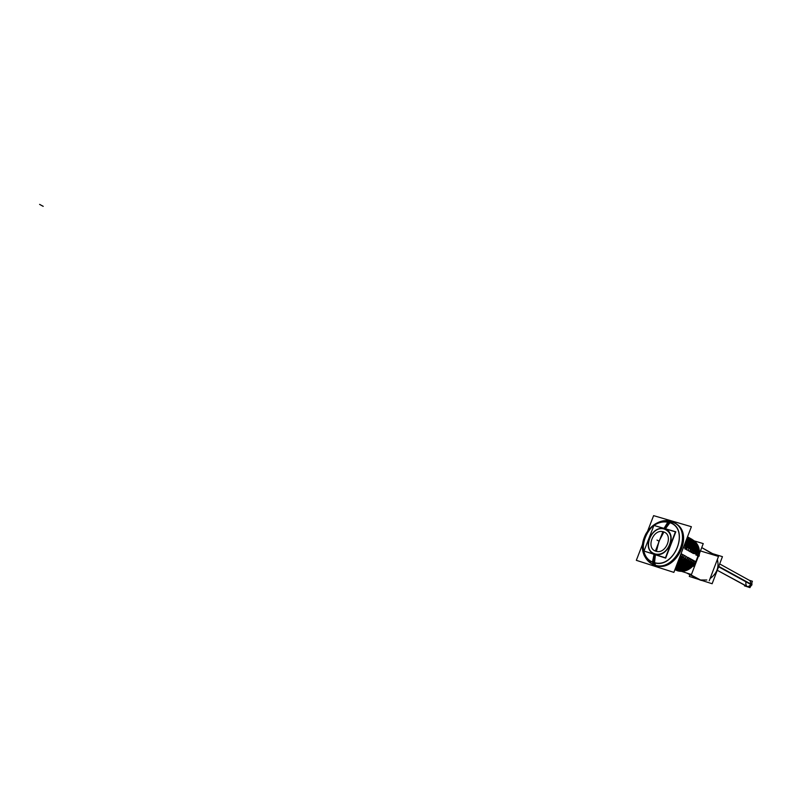 <?xml version="1.0" encoding="UTF-8"?>
<svg xmlns="http://www.w3.org/2000/svg" width="792" height="792" viewBox="0 0 792 792"><rect width="100%" height="100%" fill="white"/><g stroke="black" fill="none" stroke-linecap="round" stroke-linejoin="round"><path stroke-width="1.19" d="M697.99 555.964L695.792 561.706L697.99 555.964M685.931 544.688L685.743 545.579L685.931 544.688M687.496 545.549L687.298 546.431L687.496 545.549M689.04 546.411L688.852 547.272L689.04 546.411M690.594 547.272L690.406 548.123L690.594 547.272M692.139 548.123L691.951 548.975L692.139 548.123M693.673 548.975L693.495 549.816L693.673 548.975M695.218 549.826L695.029 550.658L695.218 549.826M696.742 550.668L696.564 551.489L696.742 550.668M696.465 551.915L695.921 554.053L696.465 551.915M698.277 551.519L698.089 552.331L698.277 551.519M684.684 558.914L684.11 560.013L684.684 558.914M678.407 560.548L680.011 559.013L678.407 560.548M680.407 559.221L678.11 561.32L680.407 559.221M677.368 563.261L681.575 559.855L677.368 563.261M681.971 560.063L677.16 563.805L681.971 560.063M676.615 565.231L683.14 560.696L676.615 565.231M683.536 560.904L676.457 565.646L683.536 560.904M676.041 566.726L684.704 561.528L676.041 566.726M685.09 561.746L675.923 567.042L685.09 561.746M675.606 567.854L681.209 566.221L686.258 562.369L681.209 566.221L675.606 567.854M675.517 568.092L681.367 566.547L686.644 562.577L681.367 566.547L675.517 568.092C681.377 567.646 686.11 564.399 689.703 558.38L689.436 558.192M675.289 568.686C679.853 568.904 684.021 567.082 687.803 563.201C684.021 567.082 679.853 568.904 675.289 568.686C681.664 568.864 686.862 565.627 690.891 559.023L689.367 558.152M675.229 568.844C679.932 569.24 684.248 567.428 688.189 563.409C684.248 567.428 679.932 569.24 675.229 568.844C681.754 569.22 687.09 566.003 691.248 559.221L690.98 559.033M675.081 569.23C680.179 570.21 684.932 568.478 689.347 564.033C684.932 568.478 680.179 570.21 675.081 569.23M675.041 569.329C680.259 570.527 685.159 568.824 689.733 564.241C685.159 568.824 680.259 570.527 675.041 569.329C682.12 570.686 688.04 567.587 692.792 560.063L692.525 559.865M674.962 569.527C680.506 571.418 685.813 569.874 690.891 564.864C685.813 569.874 680.506 571.418 674.962 569.527M675.15 569.646C680.734 571.676 686.11 570.151 691.277 565.072C686.021 570.22 680.585 571.715 674.952 569.557C682.387 571.755 688.733 568.804 693.97 560.696L692.456 559.835M675.487 569.864L675.497 569.874C681.259 572.448 686.902 571.052 692.426 565.696C686.773 571.151 681.031 572.497 675.22 569.725L675.338 569.785M676.744 570.478L677.724 570.844C683.051 572.26 688.08 570.606 692.812 565.904C688.08 570.606 683.051 572.26 677.724 570.844L675.497 569.874M698.574 550.608L697.772 546.856L698.574 550.608M692.535 539.698C695.98 542.134 697.93 545.737 698.386 550.509C697.93 545.737 695.98 542.134 692.535 539.698M697.999 550.292C697.485 545.094 695.257 541.322 691.317 538.966L691.307 538.966C695.257 541.312 697.485 545.084 697.999 550.292M691.01 538.847C694.455 541.283 696.406 544.886 696.851 549.658C696.406 544.886 694.455 541.283 691.01 538.847M696.475 549.45C695.96 544.243 693.733 540.461 689.783 538.114L689.773 538.105C693.723 540.451 695.96 544.233 696.475 549.45M689.476 537.986C692.921 540.421 694.871 544.025 695.327 548.807C694.871 544.025 692.921 540.421 689.476 537.986C693.644 540.49 695.792 544.579 695.95 550.232L696.92 550.767C696.821 545.876 695.138 542.104 691.871 539.431M694.94 548.599C694.426 543.391 692.198 539.609 688.248 537.253L688.238 537.243C692.198 539.599 694.426 543.381 694.94 548.599M687.931 537.115C691.386 539.56 693.337 543.173 693.792 547.955C693.337 543.173 691.386 539.56 687.931 537.115M693.406 547.747C692.951 542.926 690.98 539.303 687.496 536.867C690.98 539.303 692.951 542.926 693.406 547.747M687.426 537.035L690.763 541.401L692.248 547.104L690.763 541.401L687.426 537.035M691.861 546.896L690.485 541.411L687.387 537.124L690.485 541.411L691.861 546.896M687.248 537.511L690.703 546.252L687.248 537.511M690.317 546.034L687.179 537.679L690.317 546.034M686.931 538.322L689.159 545.391L686.931 538.322M688.763 545.183L686.832 538.59L688.763 545.183M686.456 539.56L687.604 544.53L686.456 539.56M687.218 544.322L686.308 539.956L687.218 544.322M685.733 541.441L686.05 543.668L685.733 541.441M685.496 542.065L685.654 543.461L685.496 542.065M654.727 554.43L653.489 562.31C674.546 570.151 690.802 527.71 668.854 522.433C690.802 527.71 674.546 570.151 653.489 562.31C639.56 558.607 639.986 534.343 653.915 525.442L644.015 551.064L665.438 557.796L675.418 531.848L653.915 525.433C639.986 534.343 639.56 558.607 653.489 562.31L654.301 564.924L651.895 563.924L654.301 564.924C676.744 573.388 694.861 528.492 671.824 521.71M652.479 561.874L653.162 564.508C673.903 574.368 694.802 532.947 674.22 522.799L675.18 523.344C695.128 533.105 676.071 573.448 655.241 565.419C676.378 573.537 695.287 532.313 674.715 523.086M664.488 528.927L666.23 529.66C677.833 535.263 666.874 558.657 654.786 554.103L653.291 553.479C641.579 547.985 652.281 524.581 664.488 528.927C651.311 524.334 641.203 550.47 654.786 554.103C668.032 558.964 678.269 532.323 664.488 528.927M654.855 553.915C659.31 555.043 663.419 553.549 667.201 549.42C663.419 553.549 659.31 555.043 654.855 553.915L653.232 553.222C641.896 547.648 652.489 524.858 664.409 529.115C651.44 524.581 641.471 550.341 654.855 553.915M670.398 543.54C671.943 537.204 670.468 532.61 665.993 529.759L664.409 529.115C670.032 531.452 672.032 536.263 670.398 543.54M748.588 587.169L717.404 570.359L747.173 586.585L749.272 586.436L751.093 584.397L750.024 580.694L719.671 563.934L750.846 581.15M686.872 573.062L699.9 579.962L702.415 580.625M716.423 572.467L718.156 567.913M688.327 573.527L701.346 580.427L686.595 572.972L700.197 580.001L706.82 579.991L700.197 580.001L687.446 573.24L700.613 580.219L687.446 573.24M699.445 553.588L703.256 543.609L694.317 540.916M698.494 556.063L691.446 574.517L681.773 571.428M679.17 558.558L694.356 566.726M685.09 543.144L700.178 551.499M680.031 556.331L681.546 553.954L681.051 553.667M679.556 557.558L680.15 557.875L678.942 559.152M679.536 557.627L681.655 553.964M678.368 560.647L683.11 554.806L681.585 553.925M678.457 560.419L680.724 558.182M680.783 558.221L681.714 558.716L677.764 562.221M678.101 561.36L683.219 554.816M677.338 563.34L684.674 555.657L683.149 554.776M677.427 563.102L682.288 559.033M682.348 559.063L683.278 559.568L676.932 564.409M677.15 563.845L684.783 555.667M676.586 565.3L680.556 563.072L684.021 559.766L686.238 556.499L684.714 555.628M676.675 565.072L683.842 559.875M683.912 559.904L684.832 560.399L676.289 566.072M676.437 565.676L682.823 561.657L686.248 556.667M676.022 566.785C680.872 565.557 684.763 562.468 687.694 557.509L686.179 556.627M676.101 566.567L685.407 560.706M685.466 560.746L686.387 561.241L682.961 564.379L675.804 567.339M675.903 567.072C681.011 565.953 685.1 562.775 688.149 557.538L687.892 557.35M675.586 567.904C681.288 567.26 685.872 564.023 689.337 558.192L687.822 557.311M675.655 567.716L681.674 565.854L686.961 561.548M687.02 561.577L687.941 562.082C684.278 566.132 680.12 568.201 675.437 568.29M675.338 568.567C680.239 568.715 684.625 566.656 688.505 562.379M688.565 562.419L689.486 562.914C685.219 567.557 680.447 569.577 675.18 568.973M675.061 569.28C682.031 570.349 687.822 567.221 692.426 559.865L690.911 558.994M675.111 569.151C680.576 570.062 685.555 568.082 690.05 563.221M690.109 563.251L691.03 563.746C686.129 568.983 680.793 570.864 675.022 569.399L675.705 569.775M674.982 569.488C680.912 571.309 686.446 569.497 691.594 564.053M691.654 564.082L692.564 564.577C686.991 570.389 681.12 572.052 674.952 569.577C682.466 572.072 688.931 569.171 694.327 560.894L694.059 560.706M674.942 569.596C682.724 573.071 689.575 570.379 695.505 561.538L693.99 560.667M696.019 561.498L695.178 563.508C689.347 570.794 682.912 572.992 675.853 570.091L675.16 569.696C681.407 572.428 687.397 570.824 693.129 564.874M693.188 564.914L693.832 565.26L684.387 571.111M675.675 570.012C683.377 573.141 690.099 570.389 695.851 561.746L695.584 561.548M697.97 556.37L698.415 556.083C699.663 549.401 698.108 544.233 693.762 540.58M697.564 555.875L699.118 556.192C700.217 549.044 698.267 543.708 693.277 540.184M697.287 555.727L698.098 555.578C699.227 547.965 697.039 542.451 691.525 539.035M691.03 538.808C695.178 541.342 697.326 545.431 697.485 551.074L698.445 551.608C698.356 546.737 696.673 542.956 693.406 540.293M696.029 555.034L697.742 555.38C698.881 547.529 696.554 541.946 690.753 538.629M695.762 554.885L696.574 554.737C697.702 547.123 695.515 541.609 690.01 538.194M695.01 551.816L696.544 551.925C696.693 545.242 694.257 540.52 689.228 537.768M694.723 553.43L695.673 553.578L695.881 551.014M694.772 553.202L695.059 550.559M694.98 551.45L695.366 551.272C695.534 544.807 693.228 540.154 688.456 537.322M687.971 537.095C692.109 539.629 694.257 543.728 694.416 549.381L695.386 549.925M695.376 549.222C695.119 544.639 693.436 541.075 690.327 538.56M692.96 553.351L694.673 553.697C695.822 545.827 693.495 540.233 687.694 536.907M692.683 553.202L693.495 553.044C694.614 545.747 692.624 540.332 687.515 536.798M687.476 536.907C690.971 539.56 692.772 543.431 692.871 548.529L693.851 549.074C693.762 544.163 692.069 540.382 688.793 537.709M691.416 552.509L693.139 552.846C694.247 545.757 692.366 540.421 687.505 536.827M691.149 552.351L691.961 552.202C693.01 545.787 691.505 540.718 687.446 536.996C690.604 539.669 692.228 543.421 692.307 548.222L691.337 547.678L689.99 541.094L687.347 537.243M689.872 551.658L691.594 552.004C692.634 545.787 691.238 540.817 687.407 537.085M689.604 551.509L690.406 551.351C691.366 545.817 690.317 541.193 687.258 537.471M687.1 537.897L689.783 546.827L690.763 547.361L687.268 537.441M688.327 550.806L690.05 551.153C690.98 545.827 690.03 541.322 687.199 537.629M688.397 550.826L689.139 544.876L686.951 538.283M686.694 538.946L688.238 545.965L689.218 546.51L686.971 538.223M686.773 549.955L688.495 550.301L688.862 546.688L688.377 542.362L686.852 538.53M686.852 549.975L686.476 539.52M686.08 540.55L686.684 545.104L687.664 545.648L686.496 539.451M685.219 549.103L686.941 549.45L686.327 539.887M684.941 548.945L685.743 548.787L685.753 541.391M685.09 543.134L685.12 544.243L686.11 544.787L685.773 541.342M684.12 545.668L683.823 547.727L685.486 548.005L685.535 541.976M683.872 547.45L684.555 544.53M642.629 544.045L636.332 560.33L673.873 572.378L691.386 526.71L653.608 515.642L647.638 531.086M653.153 564.508L654.152 565.023M654.301 564.924C675.13 572.953 694.208 532.58 674.249 522.819L673.339 522.334M667.765 522.225L669.695 521.087M654.063 554.222L652.44 562.102C674.289 572.012 691.881 526.116 667.874 522.037L664.003 528.442M654.172 553.707C667.676 559.756 678.526 531.481 663.736 528.888L665.963 529.749C677.942 535.283 666.161 559.241 654.192 553.667M665.359 528.848L669.982 522.651C648.311 513.463 631.036 558.033 654.529 562.775L655.41 554.648M665.042 529.274C651.608 523.512 640.867 551.262 655.469 554.113M654.162 525.324C659.469 521.878 664.696 521.047 669.844 522.839L672.071 521.789M653.885 525.522C639.54 534.689 639.827 559.825 654.558 562.538L655.489 565.27M669.24 521.037C663.953 520.245 658.815 521.69 653.846 525.373M642.946 545.411C642.559 554.024 645.529 560.192 651.865 563.914L656.419 565.755M665.112 529.135C652.915 523.73 641.193 547.787 653.271 553.459L655.42 554.271M653.935 525.433L675.814 531.788L665.686 558.132L644.025 551.064M654.113 553.856C666.161 559.479 678.16 535.461 666.211 529.65L663.795 528.739M655.479 554.073L653.212 553.202C641.53 547.43 653.113 524.027 665.023 529.313M662.894 531.61L655.38 551.103M656.4 551.42L659.043 541.174L663.914 531.917M701.554 580.348L712.137 583.734L722.443 556.657L712.632 553.667M698.98 579.516L689.268 576.408L689.911 574.725M709.246 580.764L718.502 556.449L700.455 550.945M689.268 574.388L688.753 574.111M750.321 586.773L751.984 584.664L718.74 566.379M751.954 582.447L751.836 585.041L718.591 566.775M749.242 580.269L752.4 581.249L749.994 587.614L744.48 585.872L744.708 585.268M710.107 578.526C716.889 573.527 719.314 567.171 717.364 559.459C719.314 567.171 716.889 573.527 710.107 578.526M712.948 553.846L701.732 547.589L710.582 552.786M680.249 558.716L680.912 555.796M681.813 559.558L682.476 556.647M683.377 560.399L684.031 557.499M684.932 561.241L685.595 558.35M686.486 562.072L687.139 559.192M688.03 562.914L688.693 560.033M689.575 563.746L690.228 560.885M691.119 564.577L691.772 561.716M692.654 565.399L693.307 562.558M696.841 552.925L697.722 551.212M694.881 552.964L696.198 550.371M693.762 551.242L694.663 549.519M692.218 550.4L693.119 548.668M690.673 549.559L691.584 547.817M689.129 548.707L690.04 546.965M687.575 547.856L688.486 546.104M686.011 547.005L686.931 545.242M684.456 546.153L685.377 544.381M670.903 521.393L668.854 522.433C663.943 521.116 659.033 522.077 654.113 525.314C659.033 522.077 663.943 521.116 668.854 522.433L664.676 528.64M652.38 564.171L655.241 565.419M663.359 531.838C673.933 534.461 666.082 554.895 655.905 551.183C645.45 548.411 653.232 528.284 663.359 531.838L659.043 541.174L655.905 551.183M657.241 540.193L658.835 541.065L657.241 540.193M675.497 569.666L676.477 570.181M677.041 570.478L677.754 570.854M676.269 570.072L677.249 570.587M654.271 564.914L655.271 565.429L654.271 564.914M653.36 562.191L654.182 564.894M656.984 540.065L658.588 540.936L656.984 540.065M668.973 522.532L671.072 521.443M43.213 206.346L39.6 204.385L43.213 206.346M659.043 541.174L663.409 531.749L659.043 541.174M718.661 566.577L751.093 584.397C747.836 587.763 746.064 587.209 745.777 582.734M652.865 564.429L651.865 563.914C643.431 556.756 643.787 554.618 642.728 550.242C642.055 544.47 643.193 538.867 646.133 533.422C652.45 523.581 660.647 519.552 670.715 521.334L675.2 523.354M669.448 521.027L674.655 523.057M671.953 521.74C652.262 513.909 628.571 548.915 652.321 564.132"/></g></svg>
